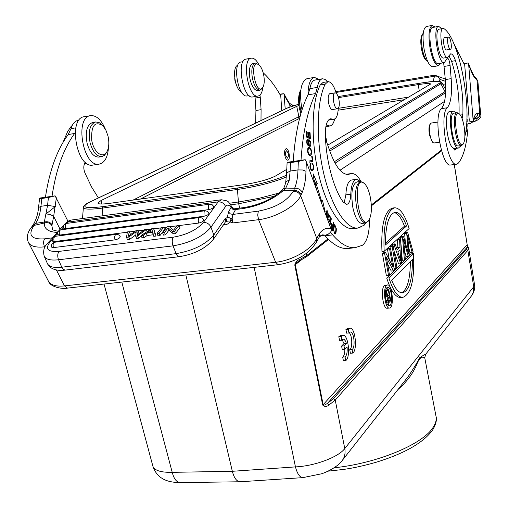 <?xml version="1.0" encoding="UTF-8"?>
<svg xmlns="http://www.w3.org/2000/svg" width="508" height="508" viewBox="0 0 508 508"><rect width="100%" height="100%" fill="white"/><g stroke="black" fill="none" stroke-linecap="round" stroke-linejoin="round"><path stroke-width="0.76" d="M440.684 63.271L438.487 65.748C435.197 65.259 432.391 59.442 430.073 48.292C428.117 35.046 428.847 27.419 432.264 25.419L435.013 27.045M432.162 25.432L426.383 26.48C422.916 28.486 422.167 36.106 424.123 49.327C426.453 60.452 429.285 66.256 432.619 66.732L432.721 66.713M307.988 94.869C308.178 84.284 310.305 78.461 314.382 77.394L318.935 79.381M326.434 126.53L325.704 127.718M314.141 77.438L306.991 78.657C300.831 81.572 299.142 91.84 301.911 109.461L302.006 109.912M447.91 43.961C447.319 39.973 447.529 37.675 448.526 37.071C450.596 36.493 452.545 49.263 450.386 49.263C449.421 49.105 448.589 47.339 447.91 43.961M422.808 33.776L421.989 35.058C420.586 37.757 420.427 42.462 421.513 49.174C422.612 54.724 424.066 58.363 425.882 60.077L425.952 60.141M464.026 126.047C465.353 134.576 465.125 140.5 463.347 143.821C457.448 151.848 451.472 107.398 459.327 113.849C461.27 115.741 462.839 119.805 464.026 126.047M466.89 119.272L466.903 121.139M234.709 77.934L235.001 81.064L236.087 84.08M430.447 123.698L429.889 124.517C428.809 126.53 428.657 129.997 429.45 134.912L432.308 141.986M461.245 145.548L458.445 148.031C452.069 149.758 446.83 110.922 453.485 111.125L456.044 112.833M450.647 53.848L447.567 57.372C442.652 58.839 437.972 28.454 443.135 28.467L444.335 28.899C459.505 39.846 472.294 108.375 464.884 136.328M450.723 53.835C452.317 53.81 453.904 56.09 455.486 60.674C461.086 78.632 463.537 96.641 462.839 114.7L462.102 118.681M446.754 49.892L446.449 50.051C445.459 49.886 444.608 48.095 443.909 44.666C443.319 40.615 443.528 38.278 444.551 37.662L444.862 37.719M457.06 112.681L453.974 113.151C448.062 112.973 452.711 147.479 458.381 145.955L458.464 145.942M456.317 148.33L454.946 150.279L452.622 147.695L454.59 148.577M263.608 74.536C264.649 80.004 264.427 84.22 262.947 87.192C255.594 98.254 248.361 56.648 259.099 64.954C261.099 66.872 262.604 70.066 263.608 74.536M456.933 51.714L457.467 53.327M466.973 114.211L466.954 116.802M466.909 118.65L466.896 119.043M467.157 119.005L467.157 121.552M467.17 121.495L466.788 121.526M467.15 121.552L466.757 122.117M466.7 123.082L467.157 123.825L466.788 123.876M467.157 123.825L467.074 127.254L466.661 123.666M466.357 127.197L467.03 128.448L466.204 128.568M467.03 128.448L466.998 129.064L466.179 128.759M466.033 129.908L466.877 131.451L466.554 131.496M466.877 131.451L466.846 132.029L465.969 130.41M466.242 128.238L466.3 127.724M459.054 113.633C459.511 95.936 457.029 78.499 451.612 61.328L448.989 55.867M469.278 120.332L464.725 65.265L453.72 43.37M438.614 26.397L432.797 27.445C426.168 27.451 432.073 65.551 438.385 63.659L438.474 63.646M441.744 28.715L438.702 26.378C432.156 26.365 438.048 64.548 444.278 62.668L447.351 58.109C448.647 58.572 449.561 61.017 450.094 65.443L451.168 78.632C452.215 93.555 450.926 103.257 447.3 107.747C438.931 114.249 447.65 166.948 456.546 164.198L458.451 163.043C463.391 156.775 466.535 145.466 467.868 129.121M443.662 62.77L445.338 79.585C446.373 94.475 445.052 104.172 441.369 108.661C432.886 115.17 441.623 167.761 450.64 165.005L450.786 164.979M284.861 155.651C284.239 151.727 284.671 149.422 286.144 148.736C289.027 148.107 290.747 160.096 287.788 160.179C286.55 160.103 285.572 158.591 284.861 155.651M285.617 155.226L285.515 152.209L286.442 150.774C288.677 153.003 289.033 155.454 287.503 158.147L285.617 155.226M443.694 58.026L443.624 58.039C438.664 59.519 433.978 29.172 439.185 29.172L443.059 28.48M452.622 147.695C446.538 142.532 443.878 111.341 449.536 111.728L453.39 111.138M237.788 65.322C231.775 66.631 234.893 89.706 241.376 91.923M474.961 115.481L475.259 114.675L474.961 115.481M255.283 63.049L252.933 63.475C249.53 65.024 248.558 70.237 250.019 79.127C251.892 86.582 254.432 90.392 257.632 90.564L257.734 90.545M255.626 123.114L255.93 110.503L261.087 109.658L260.991 120.561M259.944 95.066L260.261 97.225L255.111 98.088L255.93 110.503M255.111 98.088L254.921 96.571M243.027 61.652L241.141 61.995C231.953 62.535 238.227 98.177 247.072 95.917L247.199 95.891M281.769 110.674L280.765 95.936C275.33 86.208 269.469 78.492 263.182 72.777M260.261 97.225L261.087 109.658M423.234 33.242L422.872 33.68C421.335 36.633 421.164 41.783 422.358 49.136C423.558 55.213 425.145 59.195 427.126 61.068L427.692 61.43M462.788 144.615L461.55 145.504C455.917 147.022 451.269 112.478 457.143 112.668L459.245 113.786M437.947 122.053L431.317 123.05L430.492 123.628C429.311 125.825 429.152 129.597 430.009 134.957C430.778 138.836 431.794 141.389 433.07 142.621L434.022 142.989L439.522 142.202M262.357 88.246L260.077 90.145C256.889 89.973 254.356 86.157 252.482 78.696C251.028 69.799 251.993 64.579 255.378 63.036L259.004 64.872M90.443 115.672L84.411 116.707C67.691 117.812 76.613 168.65 92.824 165.1L93.142 165.056M105.308 129.051C101.327 119.831 96.476 115.354 90.767 115.621C74.149 116.707 83.064 167.659 99.174 164.128C104.813 162.795 107.925 157.061 108.502 146.92M251.263 58.166L246.17 59.087C236.01 59.671 242.995 99.454 252.762 96.939L252.901 96.914M258.947 64.827C256.521 60.141 254.006 57.912 251.403 58.141C241.319 58.712 248.291 98.565 257.988 96.056C260.579 95.491 262.217 92.558 262.909 87.255M107.982 135.998C109.296 141.935 109.049 146.964 107.245 151.086C103.48 159.461 93.802 152.933 91.719 140.252C91.053 125.571 94.774 120.726 102.87 125.717L105.893 130.156L107.982 135.998M338.931 99.46C339.75 104.769 339.274 107.861 337.49 108.744C333.927 109.601 331.368 92.926 335.051 92.856C336.664 93.015 337.96 95.218 338.931 99.46M95.498 121.983L92.748 122.447C86.919 124.676 85.033 131.61 87.084 143.243C89.757 152.419 93.65 157.036 98.749 157.099L98.977 157.067M370.357 197.39C372.116 207.728 371.621 215.341 368.878 220.237C358.616 233.693 351.085 172.218 364.382 183.458C366.973 186.023 368.96 190.665 370.357 197.39M72.263 125.381L70.682 126.968L67.539 131.82L62.967 142.538M300.844 89.935L300.469 90.57C298.355 94.653 298.037 100.724 299.504 108.769L300.85 113.748M331.178 227.425L331.495 224.739L332.689 226.333L332.207 229.159L331.184 227.457M335.242 232.81L334.937 232.988C333.667 231.527 333.521 229.159 334.512 225.876L334.848 225.654C336.118 227.305 336.245 229.692 335.242 232.81M308.661 153.416C307.651 150.882 307.797 149.244 309.093 148.507L310.534 149.371C311.575 151.835 311.448 153.48 310.159 154.318L308.108 153.499M53.099 247.656L53.302 247.079L53.099 247.656M98.393 197.923L91.586 187.001L85.033 173.152C83.287 168.618 83.414 165.024 85.414 162.369M84.519 163.671L86.208 163.595M79.045 120.174L78.353 120.288C74.974 120.891 72.523 123.685 70.987 128.664L68.212 134.537C57.042 149.752 49.447 170.656 45.434 197.244M75.178 132.651L74.612 133.477C63.519 148.711 55.994 169.647 52.026 196.291M332.207 229.159L331.514 229.241M330.733 227.559L331.203 227.495M334.029 225.368L334.22 225.73M334.378 233.051L334.239 233.458M314.922 184.937L315.773 183.966L317.31 183.756L316.459 184.728L314.922 184.937L315.093 185.572M313.842 179.222L315.773 183.966M321.253 201.828L321.583 203.257M308.191 147.733L309.035 148.514M309.975 154.349L309.474 155.315M309.143 162.096L311.404 161.646L311.245 160.604M308.807 138.182L308.788 137.789M306.33 136.881L308.007 136.716L307.772 132.093L308.248 132.328L308.483 136.95L309.867 137.624L308.324 137.858L306.927 136.881M312.134 169.52L311.48 170.517M344.113 203.149L345.872 194.85L350.787 194.208C350.495 200.431 349.142 203.829 346.71 204.394L343.218 202.07C333.578 188.963 325.736 159.709 325.355 134.341C325.387 124.924 327.152 119.736 330.657 118.796L332.334 119.062L328.943 119.59M365.817 222.974L364.223 225.146L357.829 228.073C346.17 229.318 331.406 206.692 323.634 173.101C315.805 139.579 316.655 101.168 325.19 84.176L327.978 81.642C331.153 81.718 333.927 85.636 336.315 93.402M409.194 97.009L338.239 108.337C337.928 114.992 336.442 118.65 333.781 119.291L332.334 119.062M350.787 194.208C351.225 185.058 353.155 180.099 356.578 179.324L360.559 181.426M333.064 109.449L332.524 109.671C330.886 109.518 329.571 107.296 328.568 102.991C327.73 97.58 328.219 94.431 330.048 93.542L330.556 93.599M362.185 223.412L362.014 223.437C358.235 223.076 355.2 217.849 352.895 207.753C350.698 192.983 352.044 184.372 356.927 181.915L360.407 181.451M333.28 222.828L333.75 222.771L332.41 230.689M332.416 230.67L330.987 228.333M330.987 228.321L331.406 223.577L332.848 225.4L332.168 225.482M332.848 225.4L333.388 222.186L333.75 222.771M333.439 229.921C333.445 226.797 333.883 225.019 334.747 224.568L336.334 228.752C336.277 232.08 335.839 233.858 335.02 234.074L333.439 229.921M328.466 214.56L329 214.49L327.59 219.615M326.346 212.503L326.879 212.439L326.053 215.43M326.796 217.443L326.879 212.439M325.761 214.624L326.968 210.268L327.317 210.998L326.746 211.068M327.317 210.998L327.184 218.504M327.298 218.815L328.67 213.811L329 214.49M316.459 184.728L321.78 201.759L321.069 201.854M321.78 201.759L322.466 200.279L325.152 211.792L324.275 210.572M316.89 190.462L315.576 185.731L315.278 186.074M315.17 185.788L315.576 185.731M314.23 183.217L313.341 173.977L317.31 183.756M330.708 218.891L331.337 218.815L329.838 225.723M329.336 224.371L329.482 224.765M329.552 224.758L330.048 222.46L328.568 219.754L328.759 218.878L330.238 221.583L329.609 221.659M330.238 221.583L330.791 219.043L329.152 216.04L329.343 215.157L331.337 218.815M308.146 147.784L308.947 147.339C311.531 148.914 312.236 151.479 311.067 155.035L310.267 155.486C307.721 154.076 307.01 151.511 308.146 147.784M312.941 161.423L309.156 162.179L308.991 161.055L312.331 160.395L311.702 156.216L312.147 156.134L312.941 161.423L311.404 161.646M308.991 141.757C308.978 144.38 308.724 145.688 308.216 145.688C306.514 143.707 306.248 141.643 307.423 139.51L307.746 140.608L307.213 141.053L307.188 142.843L308.007 144.589C308.604 144.101 308.312 138.538 309.137 139.744C310.763 141.326 311.194 143.472 310.432 146.19L309.753 146.456L309.62 145.415L310.185 142.208L309.391 140.843L308.991 141.757L308.419 141.84M307.619 139.522L307.213 139.579M307.537 140.64L306.68 140.767M310.432 146.19L309.734 146.298M309.867 137.624L309.601 132.505L310.077 132.747L310.394 138.957L306.33 136.976L306.026 130.918L306.508 131.159L306.045 131.229M306.508 131.159L306.762 136.106L306.292 136.176M306.762 136.106L308.007 136.716M308.248 132.328L307.791 132.398M308.483 136.95L306.946 137.179M310.077 132.747L309.62 132.817M312.814 164.529L312.007 164.033L311.925 162.858C314.452 166.218 314.547 168.827 312.217 170.694C309.982 169.253 309.397 166.903 310.464 163.639L310.775 164.694L309.95 164.808M310.775 164.694C310.096 167.367 310.515 168.98 312.039 169.532C313.633 168.631 313.9 166.973 312.833 164.567M353.593 228.581L352.939 228.657C341.179 229.914 326.327 207.34 318.522 173.812C310.667 140.348 311.569 102 320.192 85.014L323.005 82.48L327.812 81.667M301.003 160.306C302.978 131.636 307.829 109.398 315.551 93.58L308.007 94.831C300.171 110.63 295.231 132.829 293.186 161.436M330.302 232.474L332.651 234.886L325.069 235.763C333.064 244.837 340.671 249.085 347.885 248.507L348.926 248.387M369.519 219.151C369.5 232.956 367.144 241.656 362.439 245.25L355.2 247.675C348.075 248.241 340.557 243.98 332.651 234.886M346.666 174.396L351.536 173.533C354.73 173.342 357.873 175.971 360.966 181.413M350.095 173.926L348.215 174.434C341.859 174.581 335.864 167.17 330.244 152.209L325.514 138.874M326.276 124.746L326.746 125.006L326.193 125.095M322.307 78.81L315.087 80.035C312.579 80.493 310.839 83.363 309.874 88.646L317.379 87.389C318.326 82.099 320.04 79.229 322.523 78.772L325.012 79.362L327.577 81.705M334.677 119.005C333.654 123.311 332.029 125.641 329.8 126.009L326.746 125.006M317.379 87.389L315.551 93.58M345.872 194.85C346.323 185.718 348.278 180.759 351.726 179.984L356.381 179.349M360.051 227.616L358.413 228.003M328.981 120.04L328.441 120.085M309.874 88.646L308.007 94.831M106.782 152.089L104.483 155.353L101.727 156.635C96.641 156.572 92.761 151.943 90.087 142.761C88.036 131.108 89.916 124.174 95.72 121.945L99.238 122.657L102.679 125.527M368.3 221.088L365.665 222.993C361.912 222.631 358.883 217.399 356.591 207.283C354.394 192.494 355.721 183.877 360.578 181.426L364.223 183.318M300.812 90.17C299.085 94.869 298.952 101.086 300.406 108.814L301.269 112.312M152.406 231.851L152.006 229.318L147.333 232.499L152.406 231.851M174.581 231.261L172.504 231.521L173.406 233.864L175.476 233.597L179.927 227.616L179.045 225.285L174.581 231.261L175.476 233.597M179.045 225.285L177.114 225.533L173.609 230.213L169.17 226.549L167.126 226.816L162.592 232.778L163.493 235.109L165.417 234.867L168.967 230.162L168.072 227.838L164.516 232.531L162.592 232.778M168.072 227.838L172.504 231.521M153.607 228.549L151.479 228.822L141.103 235.496L143.205 235.229L146.26 233.21L152.521 232.416L153.784 236.328L156.051 236.042L153.607 228.549L155.143 233.718L152.876 234.004M163.633 227.26L161.646 227.514L157.08 233.47L157.988 235.801L159.988 235.547L164.535 229.578L163.633 227.26L159.08 233.223L157.08 233.47M179.146 225.565L198.641 223.063L198.457 222.396C198.018 219.653 198.412 218.034 199.638 217.532L55.486 236.29C52.915 236.95 51.88 238.563 52.375 241.129L54.21 241.592L127.317 232.213M198.641 223.063C201.905 222.326 203.581 221.221 203.67 219.761L202.013 217.996L199.638 217.532M147.168 231.597L146.336 229.483L137.585 235.941L135.687 236.182L136.201 231.623L128.791 237.052L126.517 237.338L127.438 239.636L129.718 239.351L135.833 234.867M146.336 229.483L144.361 229.737L137.281 235.217L137.77 233.388L138.201 234.48M138.836 233.991L138.944 232.842L138.03 230.549L137.77 233.388M138.03 230.549L135.674 230.848L128.143 236.385L128.473 235.318L128.721 235.934M130.029 234.95L130.27 233.947L129.356 231.661L128.473 235.318M129.356 231.661L127.368 231.915L126.517 237.338M164.516 232.531L165.417 234.867M168.967 230.162L173.406 233.864M141.103 235.496L142.024 237.808L144.12 237.541L147.174 235.521L153.175 234.766M143.205 235.229L144.12 237.541M146.26 233.21L147.174 235.521M155.143 233.718L156.051 236.042M159.08 233.223L159.988 235.547M129.464 231.934L135.192 231.204M138.138 230.822L143.91 230.086M146.444 229.756L150.914 229.184M153.714 228.829L161.398 227.838M163.741 227.54L166.878 227.139M169.481 226.803L176.873 225.857M208.801 209.607L208.617 208.947C208.185 206.267 208.559 204.686 209.734 204.203L66.573 223.412C64.072 224.06 63.056 225.641 63.532 228.149L65.361 228.594L208.801 209.607C211.982 208.883 213.627 207.816 213.722 206.413L212.09 204.654L209.734 204.203M65.361 228.594L65.596 224.047L66.573 223.412M204.953 210.782L60.871 229.826C59.468 230.321 58.985 231.864 59.43 234.436L59.627 235.064L203.994 216.249C207.213 215.519 208.871 214.433 208.966 212.998L207.321 211.239L204.953 210.782L204.102 211.442L203.994 216.249M60.871 229.826C58.331 230.48 57.309 232.073 57.791 234.613L59.627 235.064M116.262 234.379L54.788 242.246C53.327 242.761 52.826 244.342 53.277 246.983L53.48 247.618L115.081 239.852C118.37 239.078 120.078 237.954 120.199 236.468L118.567 234.81L116.262 234.379C114.891 234.893 114.433 236.493 114.884 239.198L115.081 239.852M54.788 242.246C52.178 242.913 51.124 244.545 51.626 247.142L53.48 247.618M129.718 239.351L128.791 237.052M135.687 236.182L136.608 238.487L138.506 238.246L141.357 236.137M137.585 235.941L138.506 238.246M226.346 221.082L228.568 211.957L231.089 207.397L231.946 206.8C227.495 200.876 229.578 201.13 221.317 199.765L218.154 201.867L203.352 222.466C196.831 229.883 186.817 234.785 173.304 237.173L59.011 251.403C47.816 252.12 44.799 249.034 49.955 242.138L52.197 239.624M58.325 231.286C53.753 230.391 51.81 229.699 52.495 229.216L51.899 225.666L53.657 216.364L50.165 214.42L46.006 213.931L55.41 206.534L47.562 205.378L44.329 222.04L35.643 223.361C38.513 218.789 40.272 213.106 40.932 206.299L41.802 198.476L39.586 198.368L39.872 198.05L55.112 195.847L48.419 197.523L41.802 198.476M67.945 221.234L55.112 195.847M243.77 207.594L235.49 208.68L235.541 209.544L242.576 208.623L243.84 207.581C258.426 205.207 270.853 199.739 281.121 191.179M290.487 162.598L287.147 162.312L305.213 159.703L298.336 161.468L290.487 162.598L290.125 171.056L286.614 172.961L287.109 162.414M286.614 172.961L285.68 182.702L286.645 181.204L289.255 180.238L290.125 171.056L297.986 169.92C297.751 177.311 296.64 183.42 294.646 188.258L293.668 190.354M283.261 190.64L285.769 188.087L282.969 189.103M301.161 194.755L300.685 195.732C299.187 192.691 296.685 191.249 293.18 191.395L293.688 190.367C297.123 190.303 299.618 191.764 301.155 194.742L302.241 192.361C300.685 189.459 298.158 188.093 294.646 188.258L285.782 188.112L289.255 180.238M225.254 222.155L225.539 218.103L228.752 217.411L230.454 218.453L232.156 218.338L233.07 222.917L230.061 221.952L228.568 223.482L226.568 224.511L224.688 224.917L224.085 223.844M51.899 225.666C50.171 223.006 47.644 222.117 44.298 222.98L44.329 222.04C47.669 221.221 50.222 222.104 51.987 224.695M52.489 237.827L44.628 238.843C31.54 239.63 27.826 235.471 33.471 226.371L34.201 225.4L31.972 226.689M48.419 197.523L47.562 205.384L40.932 206.299L38.532 207.55C38.36 210.096 37.478 217.57 33.236 224.752L35.643 223.361L34.214 225.387M316.617 241.662L316.719 238.392L319.856 232.994L319.119 237.268M319.164 237.211L322.142 234.861L325.565 235.141L320.561 235.737M325.565 235.141L328.168 234.239L330.314 232.454L331.451 230.721L330.987 228.867L306.362 161.804L305.213 159.703M231.216 207.232L232.651 208.883L235.541 209.544L235.382 209.855L232.835 209.309L231.089 207.397C229.083 204.711 227.241 204.413 225.565 206.496C224.066 203.289 221.596 201.746 218.154 201.867L67.812 222.098L65.43 223.323L68.205 221.088L71.069 220.072L67.812 222.098L66.656 223.399M242.576 208.623C258.407 206.108 271.964 200.12 283.267 190.652L281.197 191.224M34.207 225.387L44.279 223.012M293.18 191.395C286.69 201.403 275.088 207.975 258.375 211.125L257.689 215.068L258.597 219.678C275.704 217.742 296.075 206.064 300.685 195.732L316.719 238.392L316.109 242.462M283.267 190.659L293.675 190.354M203.352 222.466C206.864 222.364 209.404 223.945 210.96 227.209L213.824 234.982L225.539 218.103L226.377 221.044M226.371 221.075C226.517 221.723 227.743 222.015 230.061 221.958L230.943 219.291L230.454 218.453M278.054 264.706L275.647 262.261L258.597 219.678L233.07 222.917L230.943 219.291M473.139 121.882C476.485 120.675 477.628 119.564 476.567 118.554C478.828 117.888 479.952 116.326 479.946 113.856L477.78 113.259C477.895 115.557 476.898 117.081 474.783 117.818M474.98 76.81L476.599 79.521L475.825 78.924C474.072 77.337 472.345 74.257 470.63 69.685L468.674 64.605L473.227 121.323L468.897 121.971M476.498 118.561L474.212 118.77M476.599 79.527L475.336 76.981L477.863 81.026L476.949 79.762L479.787 113.767C479.755 116.237 478.561 117.761 476.193 118.345L476.529 118.593M468.547 123.679L470.414 123.406L473.202 121.679M468.674 64.605L468.281 62.941L464.064 63.646M463.931 63.335L468.281 62.941M476.193 118.345L474.726 117.894M279.756 94.158L283.959 93.701L285.217 109.036M283.94 93.777L279.921 94.444M294.678 105.334L293.053 105.143L293.922 105.569M293.04 105.143L291.7 104.781L289.331 103.099L289.789 104.889L291.211 106.451M291.77 104.807L292.919 105.886M349.174 332.689C352.298 335.242 352.73 348.291 349.72 349.65L350.393 353.231L352.743 353.085C357.695 350.114 355.263 327.381 350.075 328.2L348.285 329.368L348.964 332.981L346.608 333.146L345.929 329.533L347.726 328.365L349.974 328.206M384.613 253.492L388.576 275.622L386.397 275.812L382.435 253.695L383.407 252.8L385.585 252.597L384.613 253.492L382.435 253.695M389.357 259.88L387.439 249.111L388.322 248.304L390.481 248.101L389.598 248.907L387.439 249.111M390.481 248.101L394.36 269.958L393.421 270.872L391.268 271.062L387.515 263.874M390.227 248.126L389.985 246.78L390.944 245.904L393.09 245.701L392.138 246.577L389.985 246.78M396.672 248.469L397.847 247.377L399.961 247.174L397.135 249.828L395.084 243.865L394.017 244.85L400.704 263.741L398.583 263.931L394.068 251.206M392.144 245.789L391.878 245.053L392.951 244.069L395.084 243.865M397.847 247.377L397.504 239.903L398.482 239.008L400.596 238.804L399.618 239.7L397.504 239.903M387.274 308.235L387.191 308.242C382.943 309.08 380.384 288.849 384.346 285.623L387.502 284.925M384.143 251.333C383.064 225.082 386.594 210.572 394.741 207.791C400.215 208.039 405.009 214.954 409.118 228.53L384.143 251.333L381.965 251.536C380.886 225.304 384.442 210.801 392.62 208.02L394.449 207.823M400.933 297.536L400.641 297.555C395.522 297.421 390.887 290.932 386.721 278.086L411.416 253.86L413.48 253.67L388.893 277.901L386.721 278.086M407.676 235.629L409.302 255.321L408.216 256.388L403.543 239.452L405.314 259.226L404.406 260.121L402.304 260.312L400.666 240.328M400.539 238.811L400.412 237.242L401.371 236.366L403.466 236.163L402.514 237.039L400.412 237.242M405.371 242.843L404.622 233.394L405.549 232.543L407.632 232.34L406.705 233.185L404.622 233.394M407.632 232.34L413.042 251.663L412.153 252.533L410.083 252.724L408.699 247.567M408.216 256.388L406.127 256.578L404.628 251.371M341.598 346.043L342.284 349.656L344.665 349.504L347.091 346.97C347.466 352.095 346.793 355.416 345.065 356.927L342.684 357.073L343.376 360.712L345.757 360.566C350.844 357.48 348.399 334.486 343.071 335.312L341.198 336.518L338.811 336.683L339.509 340.347L341.89 340.189L343.332 339.154L344.062 339.344L345.465 340.963L346.412 343.37L343.98 345.891L341.598 346.043L344.043 343.522L342.144 339.839M342.964 335.318L340.69 335.47L338.811 336.683M344.856 349.307C344.83 353.39 344.106 355.981 342.684 357.073M387.972 300.234L390.112 300.063L389.026 301.193L388.36 301.244M389.026 301.193L388.652 301.415L387.953 300.114L388.468 297.358L389.445 296.348L390.112 300.063M385.432 292.284L386.353 292.208L385.382 292.83M385.464 297.313L385.75 296.748L387.934 296.577L385.775 292.799M387.934 296.577L387.502 300.558L388.601 302.749L390.76 300.742L388.785 289.744L388.341 290.195L386.156 290.373L386.607 289.922L388.785 289.744M387.782 295.18L389.217 295.065L388.341 290.195M389.217 295.065L388.099 295.643M386.353 292.208L388.36 295.808L388.696 295.599M386.912 295.199L385.337 295.326M386.569 292.671L386.156 290.373M386.029 300.673L387.502 300.558M385.75 296.748L385.394 296.469M398.037 251.593L398.082 252.571M388.106 305.245L389.172 302.393M387.909 289.82L386.702 287.922M385.369 243.313L404.47 226.181C401.32 217.856 397.853 213.303 394.068 212.522M401.523 292.837C407.283 289.712 410.235 279.324 410.369 261.671M400.399 256.673L400.837 261.068L397.821 251.803L400.075 249.669L400.399 256.673L399.517 256.756M404.47 226.181L406.552 225.971L385.394 245.034C385.496 224.936 388.779 214.014 395.243 212.268C399.332 212.293 403.098 216.859 406.552 225.971M391.687 280.302L412.407 259.632C412.483 279.806 409.169 290.894 402.469 292.894C398.691 292.906 395.097 288.709 391.687 280.302M388.576 275.622L389.458 274.758L386.334 257.27L393.421 270.872M385.585 252.597L392.684 266.287L389.598 248.907M393.09 245.701L396.939 267.43L395.999 268.357L392.138 246.577M400.704 263.741L401.695 262.776L400.596 238.804M399.961 247.174L399.618 239.7M386.531 285.445L387.579 284.918C392.506 284.143 394.399 308.362 389.382 308.077C385.14 308.915 382.587 288.665 386.531 285.445M386.931 287.655L387.775 287.236C391.712 286.607 393.224 305.994 389.211 305.759C385.826 306.426 383.781 290.252 386.931 287.655M413.48 253.67C414.725 279.686 411.156 294.259 402.768 297.39C397.675 297.25 393.046 290.754 388.893 277.901M404.406 260.121L402.514 237.039M412.153 252.533L407.689 235.623M408.356 253.39L406.705 233.185M403.466 236.163L408.349 253.397M301.288 260.001L295.281 264.7L296.818 262.446L299.339 260.947L299.834 259.499L306.813 255.473L306.292 256.915M395.999 268.357L394.106 268.522M394.017 244.85L391.878 245.053M407.6 250.647L408.095 250.603M408.076 239.814L408.73 239.751M404.216 246.717L405.403 246.602M302.736 477.634C299.688 477.323 297.263 473.742 295.453 466.896C314.725 466.071 338.499 457.13 344.767 448.57L335.236 400.056L328.911 405.073L327.374 403.447L324.714 405.009L323.723 405.162L323.158 404.717L467.182 244.723L467.258 247.079L466.528 249.339L333.451 398.647L327.374 403.447L467.258 247.079L468.674 248.285L467.836 250.342L473.716 286.804L474.516 284.601M407.353 377.603L408.305 376.39C413.15 369.227 416.928 363.036 419.659 357.81C422.866 355.549 424.834 354.425 425.558 354.432L425.653 354.311M408.254 376.453L342.271 460.451C344.741 457.067 345.573 453.111 344.767 448.57L473.716 286.804L473.558 291.63L471.938 295.339L425.558 354.432L424.751 357.854C424.802 358.229 421.284 353.892 417.246 363.233C413.55 372.758 407.124 381.533 397.948 389.572M328.911 405.073C326.676 406.87 324.599 406.857 322.675 405.041L323.158 404.717L295.281 264.7L294.773 264.966C295.688 261.944 297.377 260.121 299.834 259.499M185.845 274.955L232.34 471.291C234.08 477.945 236.614 481.438 239.947 481.775L240.132 481.775M180.035 482.6C176.486 482.181 173.882 478.765 172.225 472.338L232.34 471.291L295.453 466.896L254.159 267.36M300.19 116.097L298.875 116.675L296.742 106.343L101.016 200.527L101.867 204.013M296.742 106.343L298.952 105.467M419.329 91.021L418.147 84.633L338.48 97.625M418.147 84.633C425.837 83.433 430.016 83.223 430.676 84.004L327.736 145.142M286.747 169.367L275.526 175.997C268.478 179.546 257.816 182.448 243.548 184.709L109.563 203.352C102.324 204.305 98.431 204.216 97.892 203.086L101.016 200.527M152.889 466.217C154.438 470.51 160.884 472.548 172.225 472.338L121.806 282.073M444.564 101.359L339.998 170.237M298.875 116.675L133.096 200.076M327.552 144.621L328.981 144.412M346.412 343.37L344.043 343.522M343.98 345.891L344.665 349.504M345.065 356.927L345.757 360.566M341.198 336.518L341.89 340.189M348.285 329.368L345.929 329.533M348.964 332.981L350.342 331.984C354.051 331.406 355.676 347.834 352.069 349.498L349.72 349.65M352.069 349.498L352.743 353.085M451.612 61.328L455.486 60.674M462.839 114.7L460.375 115.075M450.094 65.443L444.271 66.415M445.338 79.585L451.168 78.632M447.3 107.747L441.369 108.661M70.682 126.968L71.615 126.809M70.987 128.664L75.813 127.851M74.612 133.477L68.212 134.537M336.334 228.759L335.959 228.803M311.067 155.035L309.531 155.257M320.192 85.014L325.19 84.176M150.882 232.042L150.304 230.562M55.486 236.29C54.051 236.791 53.562 238.354 54.007 240.957L54.21 241.592M135.446 232.188L135.985 233.54M55.112 236.353L57.607 233.553M60.935 229.813L63.348 227.108M225.565 206.496L210.96 227.209C202.794 236.652 190.151 242.868 173.031 245.859C171.901 242.341 171.99 239.446 173.304 237.173M213.398 239.306L213.824 234.982C205.708 244.475 193.116 250.698 176.041 253.644L61.779 267.221L58.553 259.779C50.635 260.604 45.866 259.448 44.234 256.311C42.869 250.996 43.974 246.685 47.536 243.37L49.955 242.138M179.184 256.699L177.902 256.349L176.574 254.794L173.031 245.859L58.553 259.779C57.34 256.413 57.493 253.625 59.011 251.403M56.375 197.745L53.657 216.364L60.096 229.299M65.253 270.097L63.303 269.418L61.779 267.221C53.886 268.04 49.111 266.846 47.454 263.652L44.228 256.305M298.336 161.468L297.986 169.92L302.622 169.989L305.981 171.253C305.727 179.737 304.483 186.773 302.241 192.361M44.348 222.974C43.98 228.803 48.298 231.953 57.302 232.429M33.471 226.371L31.147 227.654L31.877 226.676M319.856 232.994C323.215 228.791 326.923 227.413 330.987 228.867M306.362 161.804L305.981 171.253M228.568 211.957L230.321 213.874L232.88 214.433L235.382 209.855M67.475 288.112L64.522 285.915L275.647 262.261C292.208 260.629 311.76 249.352 316.471 238.874M316.179 242.513C308.4 254.546 295.669 261.944 277.984 264.712L67.393 288.119C65.602 289.052 50.921 288.303 48.444 281.21C50.743 285.153 56.102 286.722 64.522 285.915L56.382 269.951M44.628 238.843C43.307 241.135 43.294 243.796 44.59 246.825C36.068 247.764 30.702 246.355 28.492 242.595L48.444 281.21M258.375 211.125L232.88 214.433L232.156 218.338M224.688 224.917L223.215 225.101M45.079 246.761L44.59 246.825L44.812 247.256M479.946 113.843L480.689 114.859L477.863 81.026M473.253 119.742C474.383 115.678 475.894 113.513 477.78 113.259M444.773 87.948L445.611 83.896M444.367 87.205L445.707 86.989M470.63 69.685L470.56 68.834C473.456 75.082 474.815 77.622 474.624 76.454L475.825 78.924M445.472 81.331L440.017 79.419L438.664 81.337M289.928 106.921L289.789 104.889L284.283 95.345M440.017 79.419L437.553 76.27L435.394 76.086C434.296 76.346 433.673 78.143 433.508 81.464M289.312 103.08L286.702 98.85L286.779 100.044M434.962 75.171L437.115 76.079M335.775 91.656L434.791 75.127L434.384 76.251M454.26 164.509L467.182 244.723L454.304 164.503M82.499 218.523L83.395 207.334C83.617 209.448 89.929 209.702 102.337 208.096L102.889 215.767M445.675 91.161L445.014 91.656L440.893 83.763L441.846 82.556L445.707 89.681M445.618 92.691L445.014 91.656L334.321 161.766M329.819 151.016L440.893 83.763L439.674 83.128L329.305 149.555M278.79 193.123L258.972 198.342L238.43 202.019L237.439 189.478C257.315 186.449 273.628 182.283 286.385 176.975M274.276 196.304L238.69 203.759L238.43 202.019L229.54 203.206M102.337 208.096L237.439 189.478L237.833 187.979L102.832 206.654L102.337 208.096M102.832 206.654C84.576 208.744 80.194 207.232 89.7 202.121L287.947 107.772L298.799 104.172L287.947 107.772M89.084 202.419L89.7 202.121M420.935 83.064L338.137 96.584L420.865 83.077C436.093 80.759 442.366 80.778 439.674 83.128M441.846 82.556C440.722 80.753 433.737 80.924 420.903 83.064L420.865 83.077M286.512 175.209C274.644 180.537 258.42 184.791 237.833 187.979M445.56 93.637L445.414 92.824L335.058 163.144M239.655 208.134L238.69 203.759L230.784 204.807M466.528 249.339L467.836 250.342L335.236 400.056L333.451 398.647M322.675 405.041L294.773 264.966M306.413 253.441L306.813 255.473L327.971 238.906M371.323 204.972L441.35 150.146M454.266 164.509L467.17 244.589L468.674 248.285L474.529 284.664M443.903 101.797L444.119 103.156M404.812 99.6L338.131 110.198M325.361 134.664L327.082 143.288M299.441 118.98L299.599 118.358M140.43 199.053L299.333 118.485L298.145 117.043M334.105 467.792C377.107 463.41 422.777 444.284 433.038 427.495C435.693 423.494 436.69 419.773 436.023 416.331L424.758 357.861M432.619 66.732L438.487 65.748M444.278 62.668L438.385 63.659M456.546 164.198L450.64 165.005M446.145 50L450.386 49.263M444.246 37.827L448.526 37.071M425.882 60.077L427.126 61.068M463.347 143.821L462.718 144.71M461.55 145.504L458.381 145.955M432.257 141.948L433.07 142.621M443.624 58.039L447.567 57.372M454.495 148.59L458.445 148.031M262.947 87.192L262.28 88.373M257.632 90.564L260.077 90.145M249.079 95.574L247.072 95.917M99.174 164.128L92.824 165.1M257.988 96.056L252.762 96.939M85.916 163.639L86.893 163.493M331.495 224.739L330.74 224.828M334.937 232.988L334.048 233.089M334.848 225.654L333.889 225.768M309.093 148.507L307.696 148.711M310.159 154.318L308.648 154.54M308.483 140.983L309.391 140.843M307.651 140.608L306.686 140.754M308.007 144.589L307.2 144.71M312.039 169.532L310.769 169.716M352.939 228.657L357.829 228.073M347.885 248.507L355.2 247.675M107.245 151.086L106.636 152.4M98.749 157.099L101.727 156.635M334.982 92.869L329.508 93.77M337.49 108.744L332.016 109.614M368.878 220.237L368.154 221.304M362.014 223.437L365.665 222.993M333.781 119.291L328.809 120.066M346.081 174.288L351.231 173.577M325.876 126.619L329.8 126.009M47.619 243.275L58.376 231.229M58.693 230.867L64.116 224.796M64.433 224.447L65.43 223.323M71.571 220.002L221.101 199.796M285.68 182.702C284.556 186.626 283.686 188.709 283.089 188.951M33.23 224.765L31.902 226.631M319.221 237.134L316.186 242.551M235.496 208.693C234.95 209.309 233.769 208.674 231.946 206.8M281.045 191.249L283.019 189.04M225.349 222.021L213.487 239.179C205.702 248.488 194.24 254.33 179.095 256.705L65.151 270.11C61.087 270.656 51.156 271.132 47.454 263.652M38.532 207.55L39.586 198.368M31.147 227.654C27.216 232.893 26.327 237.871 28.492 242.595M473.024 122.104C479.215 119.774 481.775 117.361 480.689 114.859M473.183 121.774L474.859 117.729M468.3 62.992L470.56 68.834M437.705 76.321L445.294 79.019M435.394 76.086L336.036 92.462M442.817 84.347L445.332 83.941M286.702 98.85L283.959 93.701M439.693 77.025L437.356 76.041M336.061 91.44L335.731 91.516M441.725 77.756L439.655 76.981M386.715 302.895L388.601 302.749M296.996 262.306L306.349 256.877L328.53 239.465M408.305 376.39L407.543 377.361M83.395 207.334C83.407 205.829 85.395 204.127 89.351 202.228L287.674 107.861M342.271 460.451C338.804 465.798 328.409 471.564 321.621 473.78L302.844 477.634L240.227 481.768M441.528 150.768L371.367 205.842M474.535 284.874C475.151 288.404 474.155 292.075 471.545 295.891M239.852 481.775L180.162 482.6C170.612 482.479 157.823 480.632 153.016 466.598M152.921 466.331L104.026 284.048M389.382 308.077L387.191 308.242M402.768 297.39L400.641 297.555M436.023 416.331C437.083 419.779 435.928 424.39 432.556 430.162C423.113 442.9 404.222 453.631 375.882 462.35C357.702 467.354 350.952 468.262 344.195 469.354L328.073 471.157"/></g></svg>
